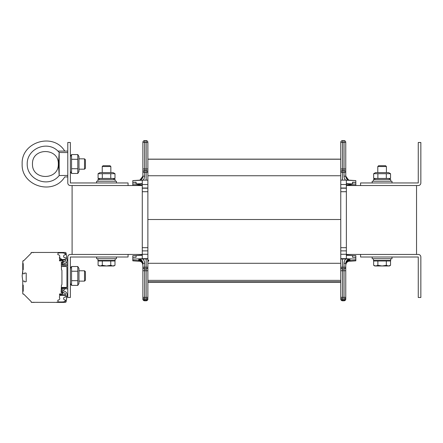 <?xml version="1.0" encoding="UTF-8"?>
<svg xmlns="http://www.w3.org/2000/svg" width="443" height="443" viewBox="0 0 443 443"><rect width="100%" height="100%" fill="white"/><g stroke="black" fill="none" stroke-linecap="round" stroke-linejoin="round"><path stroke-width="0.66" d="M416.542 254.432L416.542 185.539M128.066 254.432L128.066 257.012L70.371 257.012L70.371 297.486L67.79 297.486L67.79 257.012A2.586 2.586 0 0 1 70.376 254.432L142.275 254.432M346.365 254.432L360.569 254.432L360.569 257.012L418.264 257.012L418.264 297.486L420.85 297.486L420.85 257.012A2.586 2.586 0 0 0 418.264 254.432L360.569 254.432M128.066 185.539L128.066 182.959L70.376 182.959L70.371 142.485L67.79 142.485L67.79 182.953A2.586 2.586 0 0 0 70.376 185.539L142.275 185.539M346.365 185.539L418.264 185.539A2.586 2.586 0 0 0 420.85 182.953L420.85 142.485L418.264 142.485L418.264 182.953L360.569 182.959L360.569 185.539M72.093 254.432L72.093 185.539M345.761 270.839L345.761 297.447A1.722 1.722 180 0 1 344.039 299.163L344.039 300.282L342.489 300.282L342.489 299.169A1.722 1.722 180 0 1 340.767 297.447L340.767 159.225L147.873 159.225L147.873 297.447A1.722 1.722 -0 0 1 146.151 299.163L146.151 299.163A1.722 1.722 0 0 0 147.873 297.447M340.767 219.501L147.873 219.501M340.767 298.56L340.767 298.643A1.722 1.722 0 0 0 342.489 300.365L342.489 300.282A1.722 1.722 180 0 1 340.767 298.56L341.16 298.538M340.767 180.129L346.365 180.129L346.365 250.876L340.767 250.876L346.365 250.876L346.365 258.729L355.834 259.133L355.834 260.412L348.84 260.711M345.761 172.371L345.761 142.38A1.722 1.722 -0 0 0 344.039 140.658L344.039 142.347L340.767 142.38L340.767 159.225M147.873 298.56L147.873 298.643A1.722 1.722 -0 0 1 146.151 300.365L146.151 299.169L144.601 299.163L144.601 300.282L146.151 300.282A1.722 1.722 -0 0 0 147.873 298.56L147.48 298.538M142.879 176.087L140.049 180.129A4.308 4.303 -0 0 0 142.879 176.087L142.879 142.38A1.722 1.722 180 0 1 144.601 140.658L144.601 142.347L147.873 142.38L147.873 159.225M353.137 184.078L346.365 185.307L355.834 185.329L346.365 185.329M350.922 185.539L346.365 185.473M346.365 183.651L352.534 183.911L352.534 182.189L355.834 182.333L355.834 180.611L346.365 180.207M345.761 168.927L345.761 142.33A1.722 1.722 -0 0 0 344.039 140.608L344.039 140.658A1.722 1.722 0 0 1 345.761 142.38L344.039 142.347L344.039 176.159L345.761 176.187L348.84 180.312A4.308 4.303 180 0 1 345.761 176.187L345.761 169.071L345.761 172.31L345.761 169.94L345.761 172.31L342.489 172.283L342.489 140.658A1.722 1.722 -0 0 0 340.767 142.38A1.722 1.722 0 0 1 342.489 140.658L342.489 140.608A1.722 1.722 -0 0 0 340.767 142.33L340.767 159.142L147.873 159.142L147.873 142.33A1.722 1.722 0 0 0 146.151 140.608L146.151 140.608A1.722 1.722 180 0 1 147.873 142.33L147.873 142.325M355.834 185.307L355.834 182.333L352.534 182.333M346.365 184.055L355.834 184.055L346.365 184.078M352.534 183.911L346.365 183.911M346.365 255.284L352.534 255.55L352.534 257.272L355.834 257.411L355.834 255.633L352.534 255.633M352.534 255.694L355.834 255.694M346.365 258.657L340.767 258.657M340.767 259.011L342.489 258.983L342.489 299.169L344.039 299.163L342.489 299.08A1.722 1.722 180 0 1 340.767 297.358L344.039 297.331L344.039 270.723L340.767 270.751M345.761 268.452L345.761 270.751L344.039 270.723L344.039 263.292A6.03 6.025 180 0 1 345.845 258.983L342.489 258.983M345.845 258.983L350.064 259.011L349.976 259.332M349.976 260.534L350.064 260.213L347.489 260.191M345.368 298.538L345.761 298.56A1.722 1.722 180 0 1 344.039 300.282L344.039 300.365A1.722 1.722 0 0 0 345.761 298.643L345.761 268.74M345.761 268.392L345.761 264.515A4.308 4.303 180 0 1 350.064 260.213M355.834 257.411L355.834 259.133M135.497 184.078L142.275 185.307L132.806 185.329L142.275 185.329M137.718 185.539L142.275 185.473M142.275 183.651L136.106 183.911L136.106 182.189L132.806 182.333L132.806 180.611L142.275 180.207M142.275 255.284L136.106 255.55L136.106 257.272L132.806 257.411L132.806 259.133L142.275 258.729L142.275 180.129L147.873 180.129M142.879 170.588L142.879 172.31L146.151 172.283L146.151 140.658A1.722 1.722 180 0 1 147.873 142.38A1.722 1.722 0 0 0 146.151 140.658L144.601 140.658A1.722 1.722 0 0 0 142.879 142.38L142.879 142.325M142.879 173.512L142.879 177.383M132.806 185.307L132.806 182.333L136.106 182.333M142.275 184.078L132.806 184.078L142.275 184.055M136.106 183.911L142.275 183.911M144.601 176.159L142.879 176.187L139.8 180.312A4.308 4.303 -0 0 0 142.879 176.187L142.879 172.31A1.722 1.722 180 0 1 144.601 170.588L146.151 170.588A1.722 1.722 180 0 1 147.873 172.31A1.722 1.722 0 0 0 146.151 170.588L144.601 170.588L144.601 176.159A6.03 6.025 180 0 1 143.106 180.129M142.879 169.071L142.879 172.31A1.722 1.722 0 0 1 144.601 170.588L144.601 168.955L147.873 168.982M136.106 255.694L132.806 255.694L136.106 255.633M132.806 257.411L132.806 255.694M138.665 260.534L138.576 260.213L141.151 260.191M138.576 259.011A4.308 4.303 180 0 1 142.879 263.319L142.879 297.447A1.722 1.722 -0 0 0 144.601 299.163L144.601 263.292A6.03 6.025 -0 0 0 142.79 258.983L138.576 259.011L138.665 259.332M142.79 258.983L146.151 258.983L146.151 299.163L144.601 299.169A1.722 1.722 0 0 1 142.879 297.447M147.873 259.011L146.151 258.983M142.275 258.657L147.873 258.657M132.806 259.133L132.806 260.412L139.8 260.711M142.879 298.643A1.722 1.722 0 0 0 144.601 300.365L144.601 300.365A1.722 1.722 -0 0 1 142.879 298.643L142.879 298.56A1.722 1.722 -0 0 0 144.601 300.282L146.151 300.365A1.722 1.722 0 0 0 147.873 298.643M142.879 271.952L142.879 267.45M147.873 282.241L340.767 282.241L147.873 282.246M345.761 298.643A1.722 1.722 180 0 1 344.039 300.365L344.039 300.67L342.489 300.67A1.722 1.722 180 0 1 340.767 298.947L340.767 299.064A1.722 1.722 0 0 0 342.489 300.786L342.489 300.365A1.722 1.722 180 0 1 340.767 298.643M147.873 298.947L147.873 299.064A1.722 1.722 -0 0 1 146.151 300.786L146.151 300.365L144.601 300.365L144.601 300.67L146.151 300.67A1.722 1.722 -0 0 0 147.873 298.947L147.851 298.936M355.834 180.611L348.309 180.113M345.761 176.087L348.591 180.129A4.308 4.303 180 0 1 345.761 176.087L345.761 170.705M345.761 170.588L345.761 172.31A1.722 1.722 -0 0 0 344.039 170.588L342.489 170.588A1.722 1.722 -0 0 0 340.767 172.31L342.489 172.283L342.489 180.129M346.365 255.068L352.534 255.55M355.834 260.412L355.834 260.833L348.591 261.259M349.942 261.005L350.064 260.656M345.761 299.064A1.722 1.722 180 0 1 344.039 300.786L344.039 300.786A1.722 1.722 0 0 0 345.761 299.064L345.761 298.947A1.722 1.722 180 0 1 344.039 300.67L342.489 300.786A1.722 1.722 180 0 1 340.767 299.064M345.761 269.1L345.761 272.462M345.761 267.522L345.761 267.085M345.761 270.69L345.761 297.292M345.761 270.806L345.761 267.439M132.806 180.611L140.331 180.113M142.879 168.927L142.879 142.33A1.722 1.722 180 0 1 144.601 140.608L146.151 140.608M142.275 255.068L136.106 255.55M138.698 261.005L138.576 260.656M132.806 260.412L132.806 260.833L140.049 261.259M142.879 299.064A1.722 1.722 0 0 0 144.601 300.786L144.601 300.786A1.722 1.722 -0 0 1 142.879 299.064L142.879 298.947A1.722 1.722 -0 0 0 144.601 300.67L146.151 300.786A1.722 1.722 0 0 0 147.873 299.064M142.879 272.345L142.879 272.041M147.873 261.691L148.737 260.833M142.879 270.69L142.879 297.292M142.879 263.208L142.879 267.085M96.635 257.012L96.635 258.734L116.443 258.734L116.443 257.012L116.443 258.734M372.198 257.012L372.198 258.734L392 258.734L392 257.012L392 258.734M116.443 182.959L116.443 181.237L96.635 181.237L96.635 182.959M392 182.959L392 181.237L372.198 181.237L372.198 182.959M115.152 260.456L115.152 258.734L115.152 260.456L97.931 260.456L97.931 258.734M373.488 258.734L373.488 260.456L390.709 260.456L390.709 258.734M115.152 181.237L115.152 179.515L97.931 179.515L97.931 181.237M390.709 181.237L390.709 179.515L373.488 179.515L373.488 181.237M110.052 165.732L103.025 165.732L102.233 166.529L110.844 166.529L110.052 165.732M102.233 166.529L102.233 172.62M113.862 265.972L114.992 265.313L113.862 265.972L112.876 265.972L114.992 265.313L114.992 260.977L110.767 260.977L110.767 265.313L112.876 265.972L106.541 265.972L110.767 265.313M98.086 265.313L100.201 265.972L99.221 265.972L98.086 265.313L98.086 260.977L110.767 260.977M102.316 265.313L106.541 265.972L100.201 265.972L102.316 265.313L102.316 260.977M99.908 260.456L99.908 260.977M385.615 165.732L378.588 165.732L377.796 166.529L386.407 166.529L385.615 165.732M377.796 166.529L377.796 172.62M389.419 265.972L390.549 265.313L389.419 265.972L388.439 265.972L390.549 265.313L390.549 260.977L386.324 260.977L386.324 265.313L388.439 265.972L382.099 265.972L386.324 265.313M373.648 265.313L375.758 265.972L374.778 265.972L373.648 265.313L373.648 260.977L386.324 260.977M377.873 265.313L382.099 265.972L375.758 265.972L377.873 265.313L377.873 260.977M375.47 260.456L375.47 260.977M99.952 172.62L113.126 172.62L114.992 173.7L98.086 173.7L99.952 172.62M99.952 179.515L98.086 178.435L114.992 178.435L114.992 173.7M110.767 173.7L110.767 178.435M102.316 173.7L102.316 178.435M98.086 173.7L98.086 178.435M375.514 172.62L388.688 172.62L390.549 173.7L373.648 173.7L375.514 172.62M375.514 179.515L373.648 178.435L390.549 178.435L390.549 173.7M386.324 173.7L386.324 178.435M377.873 173.7L377.873 178.435M373.648 173.7L373.648 178.435M84.519 169.176L85.444 168.257L85.444 159.768L84.519 158.843L84.519 169.176L78.981 169.176M67.79 175.434L59.179 175.533L58.476 164.015L59.179 152.492L67.79 152.586M58.93 156.589L59.179 152.492L59.179 175.533M58.88 170.743L58.93 171.435M58.476 164.015L58.315 164.015C58.936 180.606 31.857 180.6 32.483 164.01C31.857 147.419 58.936 147.419 58.315 164.01L58.476 164.015M67.79 151.096L57.944 151.096L59.229 152.492M64.733 176.929C53.348 195.895 21.081 186.104 22.15 164.01C21.081 186.104 53.348 195.895 64.733 176.929L67.79 176.929M32.483 164.01C31.857 180.6 58.936 180.606 58.315 164.015M22.15 164.01C21.081 141.921 53.348 132.13 64.733 151.096C53.348 132.13 21.081 141.921 22.15 164.01M84.519 281.122L85.444 280.197L85.444 271.714L84.519 270.789L84.519 281.122L78.981 281.122M66.893 287.391L61.333 287.452M62.192 264.471L67.79 264.532M67.79 263.042L65.603 263.042M67.79 266.487A0.864 0.864 0 0 0 66.926 265.623L63.056 265.623A0.864 0.864 0 0 1 62.192 264.764L62.192 262.178L61.333 262.178L61.333 265.623A0.864 0.864 0 0 0 62.192 266.487L66.068 266.487A0.864 0.864 0 0 1 66.926 267.345L66.926 287.153A0.864 0.864 0 0 1 66.068 288.011L62.192 288.011A0.864 0.864 0 0 0 61.333 288.875L67.79 288.875M22.15 275.956L22.754 270.701L22.15 275.956L22.837 281.554L22.15 275.956M59.373 257.372L61.815 259.493L59.373 257.372M62.341 260.03L63.964 261.957L62.341 260.03M64.733 288.875L63.177 290.94L64.733 288.875M61.92 292.319L61.571 292.662L61.92 292.319M60.121 293.953L59.384 294.534L60.121 293.953M78.981 156.606L78.981 171.419L77.807 173.457L77.807 154.568L78.981 156.606M70.371 156.606L71.55 154.568L71.55 173.457L77.807 173.457M77.807 168.733L71.55 168.733M77.807 159.286L71.55 159.286M77.807 154.568L71.55 154.568M78.981 268.552L78.981 283.365L77.807 285.403L77.807 266.514L78.981 268.552M70.371 268.552L71.55 266.514L71.55 285.403L77.807 285.403M77.807 280.679L71.55 280.679M77.807 271.232L71.55 271.232M77.807 266.514L71.55 266.514M61.333 288.875L61.333 292.319L62.192 292.319L62.192 289.739A0.864 0.864 0 0 1 63.056 288.875L66.926 288.875A0.864 0.864 0 0 0 67.79 288.011M62.192 291.632L62.574 290.94L63.249 290.94A1.722 1.722 0 0 1 63.836 291.045L64.833 291.411A3.444 3.444 0 0 1 67.098 294.645L66.09 301.683A0.864 0.864 0 0 1 65.237 302.392L31.287 302.32L31.171 301.589L23.557 293.98L23.069 294.102L22.754 293.676L22.754 291.738L23.224 291.156L23.224 285.214L22.754 284.633L22.754 291.738L22.754 281.92A0.864 0.864 0 0 1 23.612 281.061L24.215 281.061L24.736 281.898L26.198 281.643L26.198 273.159L24.736 272.943L24.215 273.785L23.612 273.785A0.864 0.864 0 0 1 22.754 272.921L22.754 270.208L23.224 269.626L23.224 263.685L22.754 263.109L22.754 272.921L22.754 263.109L22.831 270.025L23.224 269.626L22.831 270.025M62.192 263.214L62.574 263.901L63.249 263.901A1.722 1.722 0 0 0 63.836 263.801L64.833 263.435A3.444 3.444 0 0 0 67.098 260.196L66.09 253.163A0.864 0.864 0 0 0 65.237 252.449L31.47 252.449L31.049 252.765L31.287 252.527L31.171 253.252L23.557 260.866L23.983 260.44L22.831 260.982L22.831 269.455M62.192 291.898L65.16 293.443A0.687 0.687 0 0 1 64.911 294.756A34.443 34.443 0 0 1 59.583 294.656L59.611 293.953L62.795 293.698L62.535 292.662L61.333 292.662L61.106 292.275L61.333 292.662M61.333 262.178L61.472 269.77A0.864 0.864 0 0 1 61.931 270.535L61.931 284.312A0.864 0.864 0 0 1 61.472 285.076L61.106 292.275M62.192 262.178L62.795 261.924L62.535 260.888L59.611 260.888L62.535 260.888L59.611 260.888L62.535 260.888L59.611 260.888L62.535 260.888L59.611 260.888L59.583 260.185L59.351 260.44M64.911 260.085A34.443 34.443 0 0 0 59.583 260.185A34.443 34.443 0 0 1 64.911 260.085A0.687 0.687 0 0 1 65.16 261.398L62.192 262.948M63.853 301.844A34.443 34.443 0 0 1 58.039 301.844L57.8 300.282L58.277 300.027A1.506 1.506 0 0 0 59.412 297.535L59.583 295.492A34.443 34.443 0 0 1 65.747 295.453L65.979 296.86L65.636 297.103A1.506 1.506 0 0 0 63.626 298.333A1.506 1.506 0 0 0 65.265 300.022L65.553 301.102L63.853 301.844M64.085 253.241L63.853 253.003A34.443 34.443 0 0 0 58.039 253.003L57.8 254.559L58.277 254.819A1.506 1.506 0 0 1 59.412 257.311L59.583 259.354A34.443 34.443 0 0 0 65.747 259.393L65.979 257.981L65.636 257.743A1.506 1.506 0 0 1 63.626 256.514A1.506 1.506 0 0 1 65.265 254.825L65.553 253.739L64.085 253.241M22.754 284.633L22.754 291.738L22.754 284.999L22.754 291.738L22.754 284.999L22.754 291.738L22.754 284.999L22.754 291.738L22.754 284.999L22.754 291.738L22.754 284.999L22.754 291.738L22.754 284.999L23.224 285.214M33.829 302.392L34.321 302.392L33.674 302.253M22.754 269.455L22.754 263.862M33.502 252.615L31.47 252.449L33.945 252.449M56.765 302.137L65.237 302.392L56.339 302.392M22.754 291.738L22.831 290.985M23.224 291.156L22.831 291.555L22.831 284.999L23.224 285.397M31.171 301.589L30.744 301.162L31.171 301.589M29.648 300.066L28.856 299.274L29.648 300.066M27.759 298.178L26.968 297.386L27.759 298.178M25.871 296.295L25.079 295.503L25.871 296.295M23.983 294.407L23.435 294.102L23.983 294.407M65.237 252.449L56.339 252.449L65.237 252.449M25.079 259.343L25.871 258.551L25.079 259.343M26.968 257.455L27.759 256.663L26.968 257.455M28.856 255.567L29.648 254.775L28.856 255.567M30.744 253.678L31.171 253.252L30.744 253.678M22.754 270.147L22.754 263.17M24.215 273.785L23.612 273.785L24.215 273.785M23.612 281.061L24.215 281.061L23.612 281.061M31.47 302.392L33.945 302.392L31.47 302.392M67.098 295.935L66.09 301.683L67.098 295.935M63.836 291.045L64.833 291.411L63.836 291.045M62.341 292.131L65.16 293.443L62.341 292.131M59.611 293.953L62.535 293.953L59.611 293.953M62.795 293.698L62.795 292.923L62.795 293.698M61.931 284.312L61.931 270.535L61.931 284.312M65.16 261.398L62.341 262.716L65.16 261.398M62.574 263.901L63.249 263.901L62.574 263.901M65.553 300.276L65.293 301.362L64.346 301.362L65.293 301.362L65.553 300.276L65.293 301.362L64.346 301.362L65.293 301.362L65.553 300.276L65.293 301.362L64.346 301.362L65.293 301.362L65.553 300.276M65.293 253.485L64.346 253.485L65.293 253.485M65.553 254.564L65.553 253.739L65.265 254.825M65.979 257.981L65.636 257.743M23.224 263.685L22.831 263.292M33.258 252.449L31.47 252.449L33.258 252.449M22.754 263.474L22.754 263.109M340.767 175.744L147.873 175.744M340.767 263.286L147.873 263.286M340.767 280.38L147.873 280.38M340.767 281.798L147.873 281.798L340.767 281.798M344.039 140.658L342.489 140.658L344.039 140.658M345.761 168.982L340.767 168.982M345.761 172.31A1.722 1.722 0 0 0 344.039 170.588L342.489 170.588A1.722 1.722 0 0 0 340.767 172.31M344.039 176.159A6.03 6.025 -0 0 0 345.534 180.129M346.365 247.681L340.767 247.681M346.365 191.714L340.767 191.714M346.365 188.214L340.767 188.214M346.365 188.026L340.767 188.026M346.365 184.521L340.767 184.521M344.039 300.365L342.489 300.365L344.039 300.365M350.064 260.528A4.308 4.303 -0 0 0 345.761 264.836C346.011 262.245 347.428 260.805 350.02 260.534M344.039 299.08L344.039 297.331L345.761 297.358A1.722 1.722 180 0 1 344.039 299.08M345.761 267.251A1.722 1.722 180 0 1 344.039 268.973L342.489 268.973A1.722 1.722 180 0 1 340.767 267.251M344.039 268.918L342.489 268.918A1.722 1.722 180 0 1 340.767 267.195L345.761 267.195A1.722 1.722 180 0 1 344.039 268.918M346.365 254.265L340.767 254.265M350.02 259.332C347.428 259.609 346.011 261.043 345.761 263.635A4.308 4.303 180 0 1 350.064 259.332L350.064 259.011A4.308 4.303 -0 0 0 345.761 263.319L344.039 263.292M142.879 142.38L144.601 142.347L144.601 168.955L142.879 168.982M146.151 180.129L146.151 172.283L147.873 172.31M142.275 191.714L147.873 191.714M142.275 247.681L147.873 247.681M142.275 188.214L147.873 188.214M142.275 188.026L147.873 188.026M142.275 184.521L147.873 184.521M138.576 260.528A4.308 4.303 180 0 1 142.879 264.836C142.629 262.245 141.212 260.805 138.62 260.534M142.879 264.515A4.308 4.303 -0 0 0 138.576 260.213M142.879 298.56L143.272 298.538M144.601 299.08L146.151 299.08A1.722 1.722 -0 0 0 147.873 297.358L142.879 297.358A1.722 1.722 -0 0 0 144.601 299.08M142.879 270.751L147.873 270.751M142.879 267.251A1.722 1.722 -0 0 0 144.601 268.973L146.151 268.973A1.722 1.722 0 0 0 147.873 267.251M144.601 268.918L146.151 268.918A1.722 1.722 -0 0 0 147.873 267.195L142.879 267.195A1.722 1.722 -0 0 0 144.601 268.918M142.275 250.876L147.873 250.876L142.275 250.876M142.275 254.265L147.873 254.265M138.62 259.332C141.212 259.609 142.629 261.043 142.879 263.635A4.308 4.303 -0 0 0 138.576 259.332M142.879 263.319L144.601 263.292M345.761 142.325L345.761 142.33A1.722 1.722 0 0 0 344.039 140.608L342.489 140.608A1.722 1.722 0 0 0 340.767 142.33L340.767 142.325M345.761 264.864A4.308 4.303 180 0 1 348.968 260.705M350.064 260.999A4.308 4.303 -0 0 0 345.761 265.307C346.005 262.721 347.423 261.287 350.003 260.999M138.576 260.999A4.308 4.303 180 0 1 142.879 265.307C142.635 262.721 141.217 261.287 138.637 260.999M142.879 264.864A4.308 4.303 -0 0 0 139.672 260.705M57.944 151.096C47.229 140.11 26.862 148.671 27.206 164.01C26.862 179.354 47.229 187.91 57.944 176.929L59.229 175.528M23.224 290.973L22.831 291.372M23.224 269.444L22.831 269.842M22.831 263.474L23.224 263.867M345.761 297.447A1.722 1.722 0 0 1 344.039 299.169L342.489 299.169A1.722 1.722 0 0 1 340.767 297.447M147.873 261.27L148.632 260.418M147.873 260.949L148.632 260.096M344.039 140.608L342.489 140.608M344.039 300.786L342.489 300.786M144.601 140.608A1.722 1.722 0 0 0 142.879 142.33M144.601 300.786L146.151 300.786M147.873 261.531L148.604 260.678M110.844 172.62L110.844 166.529M113.17 260.977L113.17 260.456M386.407 172.62L386.407 166.529M388.732 260.977L388.732 260.456M113.126 179.515L114.992 178.435L113.126 179.515M388.688 179.515L390.549 178.435L388.688 179.515M78.981 158.843L84.519 158.843M78.981 270.789L84.519 270.789M70.371 171.419L71.55 173.457M70.371 283.365L71.55 285.403M34.321 252.449L33.574 252.449L34.321 252.449"/></g></svg>
